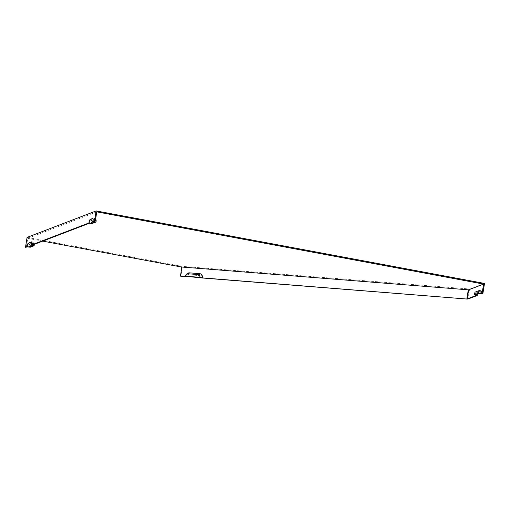 <?xml version="1.0" encoding="UTF-8"?>
<svg xmlns="http://www.w3.org/2000/svg" width="510" height="510" viewBox="0 0 510 510"><rect width="100%" height="100%" fill="white"/><g stroke="black" fill="none" stroke-linecap="round" stroke-linejoin="round"><path stroke-width="0.38" stroke-dasharray="2.55 1.91" d="M186.501 276.375A1.83 1.524 109.7 0 1 188.324 274.705L198.466 275.515A1.83 1.524 -70.3 0 1 199.716 277.427M202.151 277.976A3.232 2.684 -70.3 0 0 199.952 274.597L189.809 273.787A3.232 2.684 -70.3 0 0 187.667 274.641A3.232 2.684 -70.3 0 0 186.666 276.394M27.623 246.904A4.035 0.829 100.6 0 1 29.159 242.607L31.269 244.411L33.966 243.378A2.639 0.542 100.6 0 1 34.1 243.397A2.639 0.542 100.6 0 1 34.272 244.36M29.159 242.607L31.856 241.568A4.035 0.829 100.6 0 1 32.053 241.606A4.035 0.829 100.6 0 1 32.124 245.183M31.269 244.411A2.639 0.542 -79.4 0 0 30.268 247.222M89.48 223.201A4.035 0.829 100.6 0 1 91.016 218.898L93.712 217.866A4.035 0.829 100.6 0 1 93.91 217.904A4.035 0.829 100.6 0 1 93.974 221.48M92.125 223.514A2.639 0.542 100.6 0 1 93.126 220.709L95.823 219.67A2.639 0.542 100.6 0 1 95.95 219.695M96.785 211.86L27.731 238.323L26.278 247.42M186.832 273.915A4.035 3.36 -70.3 0 0 185.5 276.535M481.389 293.913A3.232 0.663 -79.4 0 0 481.179 291.025A3.232 0.663 -79.4 0 0 481.172 291.025L478.476 292.058A3.232 0.663 -79.4 0 0 477.551 294.053M478.743 293.601A1.83 0.376 -79.4 0 0 478.629 291.962L475.926 292.995A1.83 0.376 -79.4 0 0 475.231 294.946M181.758 267.82L182.178 267.973L181.758 266.341L467.989 288.883L469.544 289.17L467.963 299.058M469.544 289.17L484.5 283.439M182.178 267.973L180.846 276.28M467.275 298.93L468.837 289.183M93.075 221.028L94.917 220.32A1.83 0.376 100.6 0 1 95.007 220.333A1.83 0.376 100.6 0 1 95.038 221.958M480.522 290.088L477.825 291.121A4.035 0.829 -79.4 0 0 476.295 295.424M31.218 244.73L33.061 244.022A1.83 0.376 100.6 0 1 33.156 244.035A1.83 0.376 100.6 0 1 33.182 245.661M27.081 237.386L181.758 266.341M42.719 241.122L27.731 238.323M180.234 265.984L180.106 266.775M467.861 289.674L467.989 288.883M199.952 274.597L198.466 275.515M189.809 273.787L188.324 274.705M31.856 241.568L33.966 243.378M91.016 218.898L93.126 220.709M93.712 217.866L95.823 219.67M481.172 291.025L478.629 291.962L481.179 291.025M478.476 292.058L475.926 292.995M93.088 218.752L94.917 220.32M31.231 242.454L33.061 244.022M477.825 291.121L475.275 292.058M187.106 275.19L187.667 274.641M34.1 243.397L32.053 241.606M95.58 219.37L93.91 217.904M31.11 242.244L33.156 244.035M92.967 218.541L95.007 220.333"/><path stroke-width="0.76" d="M202.406 277.88L467.249 299.07L202.151 277.976L186.501 276.375L186.596 276.739L180.846 276.28L185.5 276.535L185.404 276.171L199.971 277.332L202.406 277.88A4.035 3.36 -70.3 0 0 199.659 273.653L189.516 272.85A4.035 3.36 -70.3 0 0 186.832 273.915L186.277 274.463A2.639 2.193 -70.3 0 0 185.404 276.171M186.666 276.394A3.232 2.684 -70.3 0 0 186.596 276.739M34.272 244.36A2.639 0.542 100.6 0 1 34.138 245.737L30.268 247.222L27.623 246.904L25.5 247.273L27.081 237.386L96.135 210.93L94.548 220.817L95.325 220.964L93.974 221.48L95.995 222.035L92.125 223.514L89.48 223.201L32.124 245.183L34.138 245.737M466.828 298.924L468.288 289.827L467.861 289.674L468.639 289.82L467.185 298.917L476.295 295.424L474.274 294.869L478.15 293.384L480.79 293.703L482.141 293.186L483.595 284.089L96.785 211.86L95.325 220.964M31.161 245.106A3.232 0.663 100.6 0 0 31.11 242.244A3.232 0.663 100.6 0 0 30.951 242.218L28.254 243.251A3.232 0.663 -79.4 0 0 27.03 246.693L29.669 247.006L33.182 245.661L31.161 245.106L88.887 222.985L91.526 223.303L95.038 221.958L93.018 221.404L94.548 220.817M27.03 246.693L25.5 247.273M95.58 219.37L95.95 219.695A2.639 0.542 100.6 0 1 95.995 222.035M199.659 273.653L198.173 274.571A2.639 2.193 109.7 0 1 199.971 277.332M198.173 274.571L188.031 273.762A2.639 2.193 -70.3 0 0 186.277 274.463M42.719 241.122L181.203 266.979L468.288 289.827M181.203 266.979L181.758 267.82L180.425 276.133M482.141 293.186L482.919 293.333L481.389 293.913L478.743 293.601L475.231 294.946L477.252 295.5L467.963 299.058L467.185 298.917M477.551 294.053A3.232 0.663 -79.4 0 0 477.252 295.5M96.135 210.93L484.5 283.439L482.919 293.333M93.018 221.404A3.232 0.663 100.6 0 0 92.967 218.541A3.232 0.663 100.6 0 0 92.807 218.516L90.111 219.549A3.232 0.663 -79.4 0 0 88.887 222.985M91.526 223.303A1.83 0.376 100.6 0 1 92.221 221.353L93.075 221.028M480.79 293.703A4.035 0.829 -79.4 0 0 480.528 290.088A4.035 0.829 -79.4 0 0 480.522 290.088L477.978 291.025L480.528 290.088M468.639 289.82L483.595 284.089M478.15 293.384A2.639 0.542 -79.4 0 0 477.978 291.025L475.275 292.058A2.639 0.542 -79.4 0 0 474.274 294.869M29.669 247.006A1.83 0.376 100.6 0 1 30.364 245.055L31.218 244.73M189.516 272.85L188.031 273.762M90.111 219.549L92.221 221.353M28.254 243.251L30.364 245.055"/></g></svg>
